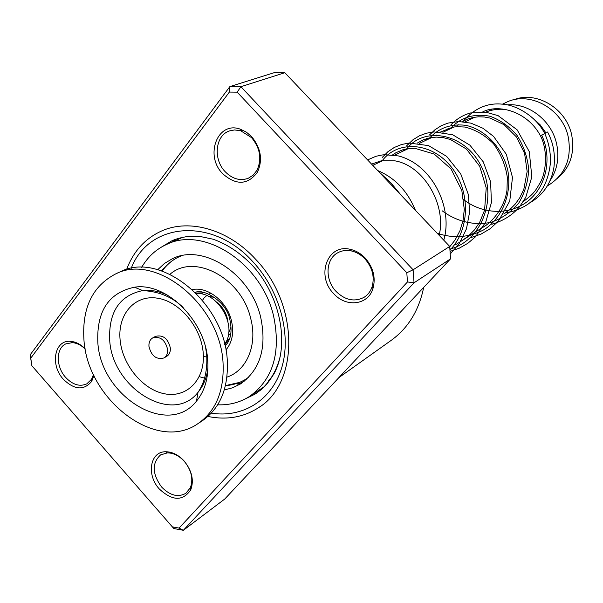 <?xml version="1.0" encoding="UTF-8"?>
<svg xmlns="http://www.w3.org/2000/svg" width="603" height="603" viewBox="0 0 603 603"><rect width="100%" height="100%" fill="white"/><g stroke="black" fill="none" stroke-linecap="round" stroke-linejoin="round"><path stroke-width="0.9" d="M513.613 99.849C536.429 90.473 566.579 108.495 571.734 135.245C574.93 153.358 570.084 167.807 557.195 178.601M230.859 327.376L228.673 332.871M229.66 338.539L226.427 341.23M485.656 112.158C492.018 109.603 498.734 108.728 505.811 109.535M533.06 118.301L540.22 124.881L545.926 132.894M488.634 111.088L491.566 109.354M507.221 104.869C528.929 102.796 551.956 120.932 556.697 144.268C559.418 157.775 557.255 169.835 550.2 180.44M505.638 102.668L506.203 102.397C529.615 90.503 562.87 108.872 568.343 137.499C571.734 157.775 565.765 173.265 550.411 183.96L547.411 185.89M200.158 293.767L204.093 292.478M208.434 296.307L214.253 297.377M167.649 349.604C165.312 340.062 160.383 336.135 152.861 337.823C150.041 339.474 148.737 342.308 148.933 346.326C151.308 355.913 156.275 359.803 163.835 358.001C166.556 356.35 167.83 353.554 167.649 349.604M163.986 357.918L166.549 356.456C169.27 354.813 170.543 352.016 170.37 348.082C168.041 338.562 163.127 334.65 155.604 336.338L155.468 336.414M198.606 423.216L201.523 421.309C219.643 409.068 228.243 389.199 227.331 361.702C225.703 303.354 160.782 250.403 120.201 271.825L119.379 272.209M223.102 364.272C221.414 305.698 156.26 252.461 115.603 273.943C92.508 286.071 81.948 307.967 83.93 339.647C87.329 399.548 155.898 452.506 197.287 424.09C215.444 411.819 224.052 391.882 223.102 364.272M97.814 342.105C100.332 395.93 167.815 438.08 196.457 401.168C204.869 390.925 208.661 377.727 207.809 361.566C206.271 321.542 166.647 281.925 134.469 287.209C108.842 292.666 96.623 310.967 97.814 342.105M196.57 293.601L196.797 293.593C217.027 291.95 236.368 323.66 226.163 341.795L224.67 344.358M217.223 302.623C223.396 307.673 226.984 314.155 227.987 322.077M161.197 270.739L164.958 267.355M172.541 241.75L180.787 238.223M272.277 376.129L268.147 381.661M244.833 380.81C241.313 382.882 238.758 383.998 237.167 384.164L237.921 383.056M244.916 379.754L246.891 379.016M224.301 389.968L232.652 387.774L240.348 384.013C260.353 369.888 267.106 347.516 260.594 316.884C250.366 273.468 202.706 243.032 172.262 258.8L164.446 263.458L157.73 269.692M181.586 237.838L179.709 238.494M217.668 404.817C229.336 405.246 239.911 402.48 249.393 396.525C273.227 379.332 281.247 352.303 273.461 315.444C261.144 262.833 203.595 225.854 166.684 244.403C156.056 249.227 147.705 256.901 141.63 267.43M178.842 256.908L180.131 256.071M93.932 375.473L91.686 381.367C83.915 390.676 74.478 389.99 63.375 379.302C49.808 364.853 54.511 339.429 70.755 341.366C75.895 341.818 80.719 344.321 85.219 348.873M85.264 349.122C81.239 345.202 76.958 343.039 72.42 342.647L65.833 343.861C55.845 348.255 55.823 366.722 65.637 377.388C72.684 384.782 79.732 386.945 86.779 383.877L91.573 379.257L93.488 374.523M251.594 136.587C261.016 148.172 262.946 160.066 257.398 172.277C247.72 185.046 236.172 185.543 222.756 173.77C204.221 155.484 217.66 120.457 240.499 129.253L246.348 132.132L251.594 136.587M225.213 171.734C232.396 178.955 240.054 181.149 248.18 178.322L253.147 175.164L256.938 170.34C262.019 159.162 260.247 148.278 251.632 137.688L240.605 130.7L234.507 129.947L229.524 130.911C215.248 135.321 212.889 159.267 225.213 171.734M365.23 258.114C373.317 267.544 375.895 277.674 372.978 288.505C368.139 305.216 345.994 307.771 333.617 293.555C315.716 275.797 327.444 243.431 350.275 249.341C355.876 250.599 360.858 253.524 365.23 258.114M336.059 291.415C345.097 300.196 354.398 302.186 363.948 297.377C367.815 294.973 370.536 291.43 372.104 286.764C374.764 276.845 372.405 267.581 365.011 258.966C361.009 254.76 356.456 252.084 351.33 250.931C346.491 249.944 342.052 250.516 338.019 252.642C325.567 258.815 324.625 279.709 336.059 291.415M184.201 461.076C191.988 470.83 194.166 480.418 190.744 489.855C182.845 501.372 172.368 501.078 159.313 488.98C146.212 474.938 150.004 451.459 165.652 451.753C172.33 451.783 178.511 454.896 184.201 461.076M161.566 486.983C169.895 495.523 177.991 497.633 185.837 493.322L190.36 487.752C193.488 479.121 191.49 470.34 184.367 461.423C179.166 455.762 173.506 452.921 167.393 452.883L160.556 454.911C151.798 463.134 152.137 473.822 161.566 486.983M401.53 195.681L390.812 182.754L378.654 171.576M258.092 407.967C299.224 383.772 299.503 304.786 255.815 259.456C228.771 229.577 189.741 218.414 161.815 230.889C145.21 238.351 133.474 251.217 126.607 269.481C133.474 251.217 145.21 238.351 161.815 230.889C189.741 218.414 228.771 229.577 255.815 259.456C299.503 304.786 299.224 383.772 258.092 407.967C243.205 417.397 226.494 420.223 207.952 416.454C226.494 420.223 243.205 417.397 258.092 407.967L259.765 406.821M179.068 528.085L183.335 530.301L224.708 499.058L450.531 258.853L449.71 246.439L284.827 72.729L240.899 86.704L413.1 269.797L414.05 282.792L183.335 530.301L173.822 528.537L172.33 526.841L179.068 528.085L407.477 281.955L406.799 272.752L237.175 92.146L229.366 92.063L30.761 358.144L31.869 365.735L172.33 526.841M449.71 246.439L413.1 269.797L406.799 272.752M450.531 258.853L414.05 282.792L407.477 281.955M31.869 365.735L30.15 354.835L229.864 86.606L240.899 86.704L237.175 92.146M284.827 72.729L274.139 72.699L229.864 86.606L229.366 92.063M338.871 377.621L390.314 340.996C407.718 328.778 418.851 310.907 423.69 287.397M30.761 358.144L30.15 354.835M544.818 133.655L540.461 135.841M546.326 132.668L544.743 133.534L546.326 132.668M211.02 293.231L208.623 294.256M207.055 295.221L204.213 297.844M204.01 298.093L202.525 300.256M228.364 335.042L230.489 333.617M176.362 301.945L176.596 301.477M192.432 289.576C207.59 286.372 226.675 301.244 231.311 320.163C234.198 332.343 232.389 342.293 225.876 350.004M162.041 271.018C166.571 264.725 172.262 259.983 179.099 256.788L181.563 255.747M226.939 377.139C247.042 370.491 257.865 344.494 250.584 318.007C241.223 277.689 194.023 252.966 170.008 274.267M207.379 357.104L203.392 356.471M199.276 376.687L205.661 378.42M248.768 377.176L245.7 379.272C239.225 383.109 232.479 385.219 225.469 385.596M239.564 382.408L225.462 385.611M175.729 300.776L171.312 298.673M167.883 295.342C159.282 291.264 150.893 289.674 142.7 290.586C119.703 295.41 108.691 311.766 109.663 339.655C111.804 387.955 172.473 425.507 198.033 392.319C203.49 385.762 206.799 377.568 207.952 367.747M120.05 339.308C122.032 364.423 142.534 389.659 164.559 393.782C186.606 398.289 205.141 379.875 203.271 353.818C201.749 327.821 179.815 301.402 157.353 298.168C134.853 294.55 117.751 314.148 120.05 339.308M243.914 399.578L254.798 394.264L260.647 390.051C262.297 388.46 266.051 386.644 274.267 373.287C289.87 344.102 280.252 294.988 251.745 264.755C239.911 252.657 227.022 244.14 213.085 239.203L199.691 236.391L187.737 236.482C180.727 237.574 175.307 239.082 171.486 241.027L160.006 247.969M131.205 268.373C148.662 222.153 212.836 216.371 253.418 262.335C280.041 291.241 291.618 335.132 281.752 367.694C271.93 400.324 242.677 418.196 211.329 413.145M256.893 392.87L254.798 394.264C267.762 385.769 276.302 372.858 280.425 355.521M541.622 135.027C552.34 157.443 546.642 186.365 528.04 201.01C509.558 215.806 481.556 214.382 462.765 198.892M450.124 128.869C460.564 117.389 473.875 113.183 490.066 116.266C500.264 119.989 509.241 126.351 516.997 135.358C523.517 145.557 527.414 156.81 528.68 169.096C528.205 181.382 524.942 192.628 518.889 202.834C511.404 211.872 502.231 218.331 491.362 222.221C474.448 225.914 456.629 221.648 442.233 210.831M428.801 138.931C438.389 128.085 450.75 123.547 465.878 125.341C485.377 129.683 502.729 147.818 507.884 170.777C511.887 193.97 502.54 217.434 484.345 229.509C469.503 237.476 453.81 238.75 437.265 233.323M406.143 149.627C423.155 126.133 463.662 132.57 480.553 164.973C498.078 196.955 482.641 240.522 449.891 249.122M382.038 161.009C396.804 140.695 429.72 141.524 449.861 165.267C470.265 188.679 470.981 228.748 449.951 250.079M228.183 339.941L224.813 344.954M195.455 292.47C201.508 288.091 226.72 300.286 229.977 320.193C233.255 336.135 228.13 342.919 225.047 345.964M181.096 255.845L179.099 256.788C172.518 259.825 166.865 264.581 162.139 271.056M372.767 165.38L383.131 160.488M394.43 155.152L408.329 148.594M419.462 143.341L431.952 137.446M442.896 132.283L454.127 126.977M464.883 121.904L474.983 117.133M502.442 104.176L506.203 102.397M246.785 378.578L248.444 377.516M455.732 244.652L487.103 224.542M503.882 213.786L507.183 211.668M523.562 201.168L526.087 199.555M202.578 292.847L196.035 293.05M152.861 337.823L155.604 336.338M120.201 271.825L115.603 273.943M205.691 347.999L206.678 354.896C207.605 369.925 204.726 382.408 198.033 392.319L196.457 401.168M134.469 287.209L142.7 290.586C158.943 291.422 172.428 297.045 183.154 307.477M240.348 384.013L241.456 383.297M166.684 244.403L173.438 241.336M180.531 238.125L181.262 237.793M250.788 395.598L263.843 386.953M245.881 379.928L244.675 379.89M239.414 382.468L238.426 383.938M268.704 380.553L269.383 380.47M180.056 238.547L178.684 238.441M174.538 239.783L172.662 241.69M91.573 379.257L91.686 381.367M256.938 170.34L257.398 172.277M372.104 286.764L372.978 288.505M190.36 487.752L190.744 489.855M363.948 297.377L364.468 297.045M167.393 452.883L165.652 451.753M351.33 250.931L350.275 249.341M241.479 130.972L240.499 129.253M72.42 342.647L70.755 341.366M540.439 135.765C547.931 150.124 546.303 171.614 540.469 182.166C535.954 189.9 534.371 193.646 523.434 201.372M457.014 125.62L458.197 124.587M462.343 121.64L467.317 119.175L472.692 117.547L478.375 116.801L484.262 116.982L490.231 118.113L504.093 124.678L516.462 136.971L524.565 153.268L527.165 171.523L523.803 189.372L519.763 197.761L515.271 204.063L509.897 209.505L503.769 213.975M435.848 135.607L436.489 135.034M440.514 132.012L452.348 127.278C454.202 126.758 458.363 126.675 464.823 127.037C475.368 129.577 484.948 135.178 493.571 143.846C500.987 154.18 505.57 165.38 507.334 177.44L506.98 190.141C504.892 206.528 492.726 222.002 482.86 227.346M417.299 143.077L423.185 139.858L429.502 137.876L436.263 137.107L443.318 137.642L450.464 139.504L466.413 149.054L479.709 166.292L486.222 187.872L484.578 210.168L479.747 222.13L474.508 229.871L468.056 236.406L460.579 241.569M392.568 154.911L395.915 152.74L402.472 149.898L408.721 148.542L414.902 148.308L434.205 154.059L451.097 168.968L461.838 190.571L464.287 209.384L463.096 220.299L460.006 230.595L455.137 239.904L449.732 246.793M371.561 164.106L381.42 160.752L395.025 160.858C423.721 165.704 446.627 204.734 439.165 235.328M540.439 135.773C527.459 111.223 498.259 103.701 482.784 111.879M473.581 117.366L472.413 118.346M544.773 133.587C536.195 116.326 515.995 104.651 501.786 104.115C486.975 102.751 474.011 108.608 462.893 121.685M529.788 202.864C543.19 195.101 551.248 183.206 553.953 167.182C555.423 154.255 553.29 142.534 547.554 132.004M544.81 133.662C548.73 142.625 550.622 151.971 550.479 161.71C549.469 175.752 544.449 185.973 542.029 189.387C539.459 193.978 534.853 198.854 528.228 204.018C521.203 208.728 513.507 211.713 505.148 212.972M446.808 130.436L448.165 128.371M451.104 124.67C456.607 118.927 463.096 115.015 470.574 112.949L486.026 112.211L498.131 115.663L517.125 129.811L529.291 151.654L531.831 176.92L525.771 197.287L519.733 206.543C512.723 214.924 503.415 220.841 491.799 224.293M425.469 140.507L426.713 138.584M429.585 134.876L434.899 129.803L441.064 125.831L447.916 123.102L458.71 121.52L470.981 123.155L482.867 128.22L493.586 136.421L506.316 154.285L512.482 177.44L509.761 201.01L498.44 221.128L490.081 228.771L481.043 234.107L471.131 237.529M402.812 151.202L403.897 149.484M406.693 145.753L412.995 139.753L419.364 135.826L426.411 133.203L434.198 131.936L452.732 134.786L469.918 145.187L483.274 161.86L490.601 181.82L491.422 202.578L485.739 222.115L475.398 236.881L467.86 243.288L459.32 248.165L450.034 251.391M378.714 162.576L379.604 161.129M382.325 157.368L387.797 151.828L394.249 147.479L401.636 144.471L409.158 143.047L428.522 145.602L446.604 156.335L460.715 173.852L468.358 194.565L469.616 211.962L466.473 228.831L459.087 243.876L450.215 254.029M367.581 159.916L375.865 156.32L381.82 155.024L384.88 154.715L398.312 155.921C431.544 164.016 453.494 207.319 443.778 240.19M377.659 170.528C394.942 177.802 407.53 191.068 415.414 210.311"/></g></svg>

